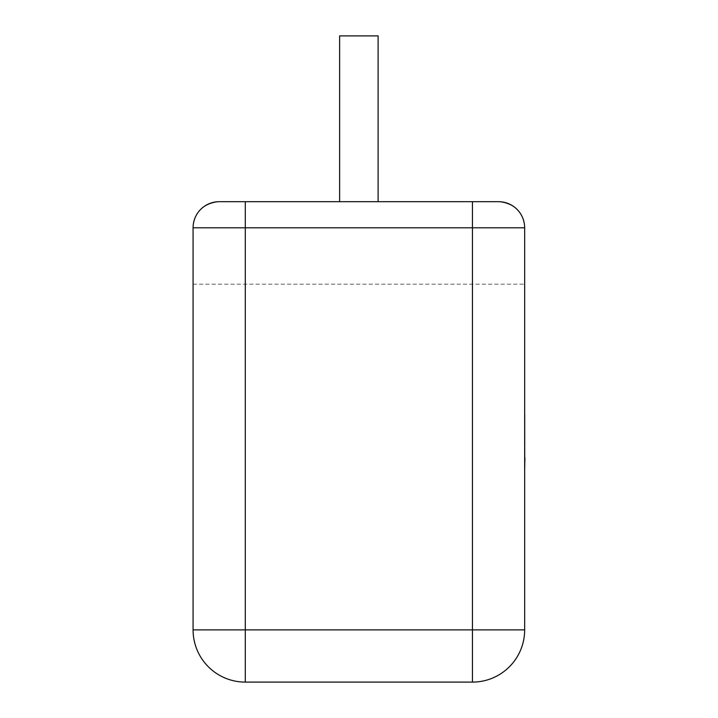 <?xml version="1.0" encoding="UTF-8"?>
<svg xmlns="http://www.w3.org/2000/svg" width="718" height="718" viewBox="0 0 718 718"><rect width="100%" height="100%" fill="white"/><g stroke="black" fill="none" stroke-linecap="round" stroke-linejoin="round"><path stroke-width="0.54" stroke-dasharray="3.59 2.69" d="M378.108 201.695L339.623 201.695L378.108 201.695L339.623 201.695L378.108 201.695L378.108 35.9L339.623 35.9L378.108 35.9L339.623 35.9L339.623 201.695M193.079 629.883L193.079 227.803A26.108 26.108 0 0 1 219.187 201.695C202.916 203.715 194.21 212.42 193.079 227.803L193.079 284.193L193.079 227.803C194.192 212.438 202.889 203.732 219.187 201.695L498.552 201.695L219.187 201.695L472.444 201.695L472.444 629.883L245.296 629.883L245.296 227.803L524.661 227.803C523.548 212.438 514.851 203.732 498.552 201.695C514.824 203.715 523.53 212.42 524.661 227.803L524.661 629.883A52.217 52.217 0 0 1 472.444 682.1L245.296 682.1A52.217 52.217 0 0 1 193.079 629.883L245.296 629.883L245.296 682.1M193.079 284.193L524.661 284.193M524.661 458.165L524.661 462.518M524.921 429.911L524.921 468.432L524.661 429.911M524.921 462.518L524.921 458.165M524.661 468.432L524.661 462.742M524.921 462.742L524.661 414.51M524.921 443.787L524.921 414.51L524.921 443.787M472.444 682.1L472.444 629.883L524.661 629.883M219.187 201.695A26.108 26.108 0 0 0 193.079 227.803L245.296 227.803L245.296 201.695"/><path stroke-width="1.08" d="M378.108 201.695L378.108 35.9L339.623 35.9L339.623 201.695M219.187 201.695L498.552 201.695L472.444 201.695L472.444 227.803L245.296 227.803L245.296 629.883L472.444 629.883L472.444 227.803L524.661 227.803L524.661 629.883L472.444 629.883L472.444 682.1L245.296 682.1L245.296 629.883L193.079 629.883L193.079 227.803A26.108 26.108 0 0 1 219.187 201.695M472.444 682.1A52.217 52.217 0 0 0 524.661 629.883A52.217 52.217 0 0 1 472.444 682.1M193.079 629.883A52.217 52.217 0 0 0 245.296 682.1A52.217 52.217 0 0 1 193.079 629.883M524.661 227.803A26.108 26.108 0 0 0 498.552 201.695A26.108 26.108 0 0 1 524.661 227.803A26.108 26.108 0 0 0 498.552 201.695M524.661 458.021L524.661 414.51M524.921 458.021L524.661 468.432M245.296 201.695L245.296 227.803L193.079 227.803"/></g></svg>
